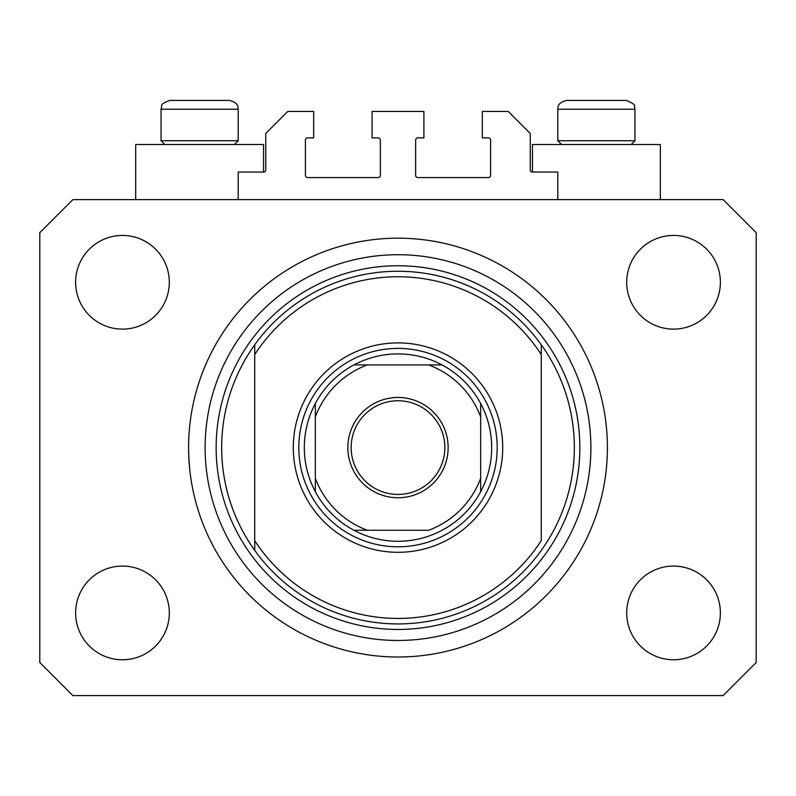 <?xml version="1.0" encoding="UTF-8"?>
<svg xmlns="http://www.w3.org/2000/svg" width="796" height="796" viewBox="0 0 796 796"><rect width="100%" height="100%" fill="white"/><g stroke="black" fill="none" stroke-linecap="round" stroke-linejoin="round"><path stroke-width="1.19" d="M557.817 199.617L557.817 172.055L532.464 172.055A2.209 2.209 0 0 1 530.255 169.856L530.255 133.479L508.216 111.44L482.316 111.44L482.316 137.887L488.376 137.887A2.209 2.209 0 0 1 490.585 140.096L490.585 175.369A2.209 2.209 0 0 1 488.376 177.568L417.84 177.568A2.209 2.209 0 0 1 415.631 175.369L415.631 140.096A2.209 2.209 0 0 1 417.84 137.887L423.9 137.887L423.9 111.44L372.1 111.44L372.1 137.887L378.16 137.887A2.209 2.209 0 0 1 380.369 140.096L380.369 175.369A2.209 2.209 0 0 1 378.16 177.568L307.624 177.568A2.209 2.209 0 0 1 305.415 175.369L305.415 140.096A2.209 2.209 0 0 1 307.624 137.887L313.684 137.887L313.684 111.44L287.784 111.44L265.745 133.479L265.745 169.856A2.209 2.209 0 0 1 263.536 172.055L238.183 172.055L238.183 199.617M188.592 447.601A209.408 209.408 0 0 0 398 657.008A209.408 209.408 0 0 0 607.408 447.601A209.408 209.408 0 0 0 398 238.183A209.408 209.408 0 0 0 188.592 447.601L188.751 455.77M188.761 456.048L189.707 469.212M660.312 199.617L660.312 144.504L532.464 144.504L532.464 172.055M135.688 199.617L135.688 144.504L263.536 144.504L263.536 172.055M75.62 612.92A46.845 46.845 0 0 0 122.465 659.765A46.845 46.845 0 0 0 169.299 612.92A46.845 46.845 0 0 0 122.465 566.075A46.845 46.845 0 0 0 75.62 612.92M626.701 612.92A46.845 46.845 0 0 0 673.535 659.765A46.845 46.845 0 0 0 720.38 612.92A46.845 46.845 0 0 0 673.535 566.075A46.845 46.845 0 0 0 626.701 612.92M626.701 282.272A46.845 46.845 0 0 0 673.535 329.116A46.845 46.845 0 0 0 720.38 282.272A46.845 46.845 0 0 0 673.535 235.437A46.845 46.845 0 0 0 626.701 282.272M75.62 282.272A46.845 46.845 0 0 0 122.465 329.116A46.845 46.845 0 0 0 169.299 282.272A46.845 46.845 0 0 0 122.465 235.437A46.845 46.845 0 0 0 75.62 282.272M72.864 695.585L723.136 695.585L756.2 662.521L756.2 232.681L723.136 199.617L72.864 199.617L39.8 232.681L39.8 662.521L72.864 695.585M218.9 100.415L183.03 100.415M615.676 100.415L626.144 100.415L615.676 100.415M561.558 144.504L557.817 140.753L634.959 140.753L634.959 109.231L557.817 109.231C558.225 107.5 556.832 102.843 566.633 100.415L626.144 100.415C632.691 103.022 635.457 104.963 634.442 106.246L634.959 109.231L634.442 106.246C635.457 104.963 632.691 103.022 626.144 100.415M613.218 100.415L566.633 100.415C556.832 102.843 558.225 107.5 557.817 109.231L557.817 140.753M164.782 144.504L161.041 140.753L238.183 140.753L238.183 109.231L161.041 109.231L161.787 105.669C161.299 104.236 163.996 102.485 169.856 100.415L229.367 100.415C239.168 102.843 237.775 107.5 238.183 109.231C237.775 107.5 239.168 102.843 229.367 100.415M180.324 100.415L169.856 100.415C163.996 102.485 161.299 104.236 161.787 105.669L161.041 109.231L161.041 140.753M502.704 447.601A104.704 104.704 0 0 1 398 552.305A104.704 104.704 0 0 1 293.296 447.601A104.704 104.704 0 0 1 398 342.897A104.704 104.704 0 0 1 502.704 447.601M221.656 447.601A176.344 176.344 0 0 0 541.28 550.394A176.344 176.344 0 0 0 541.28 344.797L541.28 354.568A170.832 170.832 0 0 0 254.72 354.568L254.72 540.633A170.832 170.832 0 0 0 541.28 540.633L541.28 344.797A176.344 176.344 0 0 0 254.72 344.797L254.72 354.568L254.72 344.797A176.344 176.344 0 0 0 221.656 447.601M590.881 447.601A192.881 192.881 0 0 0 398 254.72A192.881 192.881 0 0 0 205.119 447.601A192.881 192.881 0 0 0 398 640.472A192.881 192.881 0 0 0 590.881 447.601M254.72 540.633L254.72 550.394L254.72 540.633M448.148 447.601A50.148 50.148 0 0 1 398 497.749A50.148 50.148 0 0 1 347.852 447.601A50.148 50.148 0 0 1 398 397.453A50.148 50.148 0 0 1 448.148 447.601M351.155 447.601A46.845 46.845 0 0 0 398 494.435A46.845 46.845 0 0 0 444.845 447.601A46.845 46.845 0 0 0 398 400.756A46.845 46.845 0 0 0 351.155 447.601M491.679 447.601A93.679 93.679 0 0 0 480.665 403.512L480.665 416.915L480.665 403.512A93.679 93.679 0 0 0 353.912 364.936L367.314 364.936L353.912 364.936A93.679 93.679 0 0 0 315.335 491.679L315.335 478.277L315.335 491.679A93.679 93.679 0 0 0 353.912 530.255L428.686 530.255A88.177 88.177 0 0 0 480.665 478.277L480.665 416.915A88.177 88.177 0 0 0 428.686 364.936L367.314 364.936A88.177 88.177 0 0 0 315.335 416.915L315.335 478.277A88.177 88.177 0 0 0 367.314 530.255L353.912 530.255A93.679 93.679 0 0 0 480.665 491.679L480.665 478.277L480.665 491.679A93.679 93.679 0 0 0 491.679 447.601M298.808 447.601A99.192 99.192 0 0 1 398 348.399A99.192 99.192 0 0 1 497.192 447.601A99.192 99.192 0 0 1 398 546.792A99.192 99.192 0 0 1 298.808 447.601M315.335 403.512L315.335 416.915L315.335 403.512A93.679 93.679 0 0 1 353.912 364.936M442.088 364.936L428.686 364.936L442.088 364.936A93.679 93.679 0 0 1 480.665 403.512M579.856 447.601A181.856 181.856 0 0 1 398 629.457A181.856 181.856 0 0 1 216.144 447.601A181.856 181.856 0 0 1 398 265.745A181.856 181.856 0 0 1 579.856 447.601M480.665 491.679A93.679 93.679 0 0 1 442.088 530.255M353.912 530.255A93.679 93.679 0 0 1 315.335 491.679M631.218 144.504L634.959 140.753M234.442 144.504L238.183 140.753"/></g></svg>
